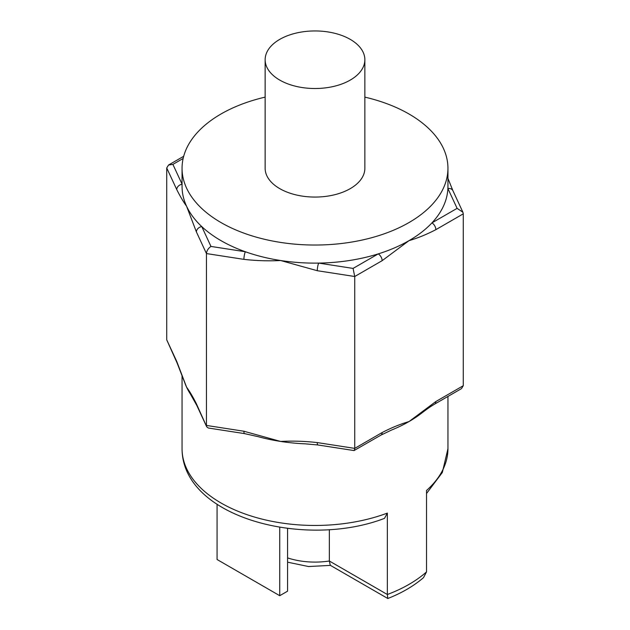 <?xml version="1.0" encoding="UTF-8"?>
<svg xmlns="http://www.w3.org/2000/svg" width="630" height="630" viewBox="0 0 630 630"><rect width="100%" height="100%" fill="white"/><g stroke="black" fill="none" stroke-linecap="round" stroke-linejoin="round"><path stroke-width="0.94" d="M279.744 80.081A49.857 28.783 0 0 0 334.081 86.326A49.857 28.783 0 0 0 364.857 59.732A49.857 28.783 0 0 0 350.256 39.375A49.857 28.783 0 0 0 295.919 33.138A49.857 28.783 0 0 0 265.143 59.732A49.857 28.783 0 0 0 279.744 80.081M265.143 59.732L265.143 168.281A49.857 28.783 0 0 0 279.744 188.63A49.857 28.783 0 0 0 334.081 194.875A49.857 28.783 0 0 0 364.857 168.281L364.857 59.732M265.143 97.122A132.946 76.758 0 0 0 182.054 168.281A132.946 76.758 0 0 0 220.996 222.555A132.946 76.758 0 0 0 365.873 239.195A132.946 76.758 0 0 0 447.946 168.281A132.946 76.758 0 0 0 409.004 114.006A132.946 76.758 0 0 0 364.857 97.122M435.858 401.538A5.536 3.197 60 0 1 434.716 404.074C431.085 406.303 430.432 406.484 421.438 413.28A132.946 76.758 180 0 1 409.004 421.565L435.858 401.538L463.278 385.702L463.278 213.838L435.858 229.666C426.793 234.384 417.84 238.045 409.004 240.644L382.15 260.67L354.729 276.507L353.076 268.411L318.709 263.096A5.536 1.173 98.8 0 0 317.276 270.711L280.594 260.513C268.522 261.143 256.3 260.757 243.912 259.363L206.451 253.567C206.734 250.669 208.246 248.291 210.971 246.432L201.765 226.587A5.536 4.371 155.1 0 0 196.41 231.942L186.582 206.238A132.946 76.758 0 0 0 201.765 226.587A132.946 76.758 0 0 0 220.996 240.644A132.946 76.758 0 0 0 245.346 251.748A132.946 76.758 0 0 0 280.594 260.513A132.946 76.758 0 0 0 318.709 263.096A132.946 76.758 0 0 0 378.236 253.89A132.946 76.758 0 0 0 409.004 240.644A132.946 76.758 0 0 0 431.944 222.878A132.946 76.758 0 0 0 447.891 188.512A132.946 76.758 0 0 0 447.946 186.37L447.946 168.281M409.004 421.565A132.946 76.758 180 0 1 391.49 430.07L381.008 435.078A5.536 3.197 -120 0 0 382.15 432.542C391.222 427.825 400.176 424.163 409.004 421.565M317.859 444.969L305.463 443.851A132.946 76.758 180 0 1 280.594 441.433A132.946 76.758 180 0 1 257.993 436.629L244.495 433.613A5.536 1.173 -81.2 0 1 243.912 431.235L280.594 441.433C292.659 440.795 304.889 441.181 317.276 442.583A5.536 1.173 98.8 0 0 317.859 444.969L354.052 450.568L381.008 435.078M287.579 557.904A55.393 31.98 0 0 0 329.34 561.007L387.356 594.507L387.356 513.096L384.497 518.372C304.455 549.132 182.141 517.372 182.054 448.702A132.946 76.758 0 0 0 220.996 502.976A132.946 76.758 0 0 0 387.356 513.096M329.34 529.673L329.34 561.007L330.277 565.299L387.781 598.492L387.356 594.507A132.946 76.758 0 0 0 426.526 571.89L426.526 490.479A132.946 76.758 0 0 0 447.946 448.702L447.946 396.435M196.41 231.942L206.451 253.567L206.451 425.439L243.912 431.235M317.276 270.711L354.729 276.507L354.729 448.379L354.249 450.529M182.054 168.281L182.054 186.37A132.946 76.758 0 0 0 186.582 206.238C183.354 201.773 180.078 196.221 176.754 189.583L166.722 167.958L166.722 339.83L176.754 361.455L186.582 387.159C189.819 391.624 193.095 397.176 196.41 403.814L206.727 426.833L208.302 428.014L244.495 433.613M190.528 394.254A132.946 76.758 180 0 1 190.394 394.041A132.946 76.758 180 0 1 186.582 387.159A132.946 76.758 180 0 1 184.818 382.851A132.946 76.758 180 0 1 184.724 382.583M287.579 528.428L287.579 591.176L279.744 595.697L217.074 559.511L217.074 504.213M279.744 595.697L279.744 527.294M447.946 178.4L452.915 190.701A5.536 4.371 155.1 0 0 447.891 188.512L457.104 208.357L462.908 212.223L463.278 213.838M435.858 229.666A5.536 3.197 -120 0 0 431.944 222.878L457.104 208.357M243.912 259.363A5.536 1.173 -81.2 0 1 245.346 251.748L210.971 246.432M176.754 189.583A5.536 4.371 -24.9 0 1 182.054 184.244M166.722 167.958L168.525 165.036L172.896 164.391L182.054 184.118M190.394 394.041L196.741 405.318A5.536 4.371 -24.9 0 1 196.41 403.814M382.15 260.67A5.536 3.197 -120 0 0 378.236 253.89L353.076 268.411M184.818 382.851L177.085 362.959A5.536 4.371 -24.9 0 1 176.754 361.455M177.085 362.959L166.722 339.83M434.716 404.074L461.475 388.623L463.278 385.702M387.781 598.492L387.852 598.5C401.806 592.995 413.682 586.05 423.486 577.663L426.526 571.89M183.141 158.477L172.896 164.391M317.276 442.583L354.729 448.379L382.15 432.542M182.054 448.702L182.054 375.26M452.915 190.701L462.908 212.223M168.525 165.036L183.684 156.287M196.741 405.318L206.727 426.833M330.443 565.394L308.503 566.535L287.579 562.173M447.946 448.702L442.331 472.492L426.526 493.51"/></g></svg>
